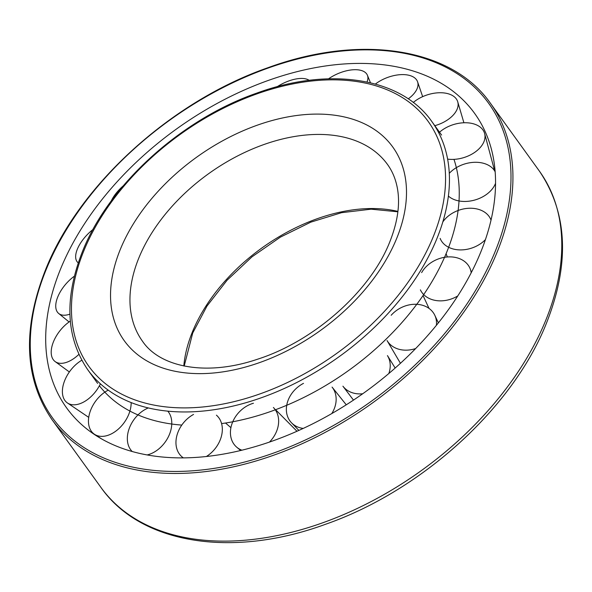 <?xml version="1.0" encoding="UTF-8"?>
<svg xmlns="http://www.w3.org/2000/svg" width="592" height="592" viewBox="0 0 592 592"><rect width="100%" height="100%" fill="white"/><g stroke="black" fill="none" stroke-linecap="round" stroke-linejoin="round"><path stroke-width="0.89" d="M221.593 423.598A212.128 136.449 -35.8 0 0 453.983 159.366M99.397 385.777A212.128 136.449 -35.8 0 0 181.796 425.078M351.456 63.566A251.593 161.845 -35.8 0 0 88.97 217.131A251.593 161.845 -35.8 0 0 95.334 435.098A251.593 161.845 -35.8 0 0 189.795 457.727A251.593 161.845 -35.8 0 0 415.14 349.065A251.593 161.845 -35.8 0 0 491.397 149.191A251.593 161.845 -35.8 0 0 351.456 63.566M206.364 456.506A27.032 20.417 -51.6 0 0 216.413 415.162M269.456 442.091A27.032 21.312 -47.3 0 0 273.393 407.496M331.801 413.564A27.032 21.845 -41.4 0 0 332.068 387.094L346.268 404.81M388.826 373.53A27.032 21.978 -34.5 0 0 387.442 355.592L395.167 368.046M436.393 325.304A27.032 21.689 -27.8 0 0 434.809 315.299A27.032 21.689 -27.8 0 0 391.171 315.284M471.188 272.764A27.032 21.009 -22.5 0 0 470.329 269.205A27.032 21.009 -22.5 0 0 447.574 256.95A27.032 21.009 -22.5 0 0 421.652 272.609M491.012 220.106A27.032 19.995 -18.9 0 0 469.145 208.258A27.032 19.995 -18.9 0 0 442.831 221.911M495.156 171.828A27.032 18.722 -17.1 0 0 474.488 162.304A27.032 18.722 -17.1 0 0 449.276 173.345M447.611 159.115A27.032 17.301 -17 0 0 474.703 152.373A27.032 17.301 -17 0 0 484.626 133.533A27.032 17.301 -17 0 0 483.701 131.18A27.032 17.301 -17 0 0 463.884 122.766A27.032 17.301 -17 0 0 438.783 132.904M434.669 125.726A27.032 15.836 -18.3 0 0 457.727 101.794A27.032 15.836 -18.3 0 0 453.864 96.459A27.032 15.836 -18.3 0 0 413.268 102.483M408.236 98.864A27.032 14.46 -20.7 0 0 417.582 81.814A27.032 14.46 -20.7 0 0 409.449 75.406A27.032 14.46 -20.7 0 0 375.38 84.049M366.996 82.007A27.032 13.268 -24 0 0 367.41 75.265A27.032 13.268 -24 0 0 354.053 69.723A27.032 13.268 -24 0 0 328.56 78.817M309.172 80.342A27.032 12.373 -27.9 0 0 292.167 79.876A27.032 12.373 -27.9 0 0 277.189 86.706M123.188 185.888A27.032 11.995 -41.1 0 0 117.852 191.201A27.032 11.995 -41.1 0 0 111.244 200.984M92.981 229.496A27.032 12.676 -45.3 0 0 79.269 245.221A27.032 12.676 -45.3 0 0 77.804 262.485A27.032 12.676 -45.3 0 0 78.24 262.855M74.318 276.227A27.032 13.697 -49 0 0 56.455 300.847A27.032 13.697 -49 0 0 58.689 313.479A27.032 13.697 -49 0 0 69.915 314.137M70.315 321.123A27.032 14.97 -51.9 0 0 51.252 353.587A27.032 14.97 -51.9 0 0 55.167 361.594A27.032 14.97 -51.9 0 0 78.862 354.393M81.792 360.254A27.032 16.391 -53.9 0 0 64.091 399.171A27.032 16.391 -53.9 0 0 67.473 402.989A27.032 16.391 -53.9 0 0 100.403 383.823M108.232 390.15A27.032 17.849 -54.7 0 0 89.991 412.025A27.032 17.849 -54.7 0 0 93.928 433.892A27.032 17.849 -54.7 0 0 94.557 434.336A27.032 17.849 -54.7 0 0 118.023 429.37A27.032 17.849 -54.7 0 0 131.158 402.582M147.142 454.945A27.032 19.233 -54.1 0 0 168.676 436.156A27.032 19.233 -54.1 0 0 167.795 411.159M148.318 407.94A27.032 19.233 -54.1 0 0 129.248 428.408A27.032 19.233 -54.1 0 0 132.245 451.533M448.388 196.063A27.032 18.722 -17.1 0 0 474.384 200.14A27.032 18.722 -17.1 0 0 495.541 183.298M440.137 238.384A27.032 19.995 -18.9 0 0 459.762 249.905A27.032 19.995 -18.9 0 0 485.396 239.642M420.394 289.843A27.032 21.009 -22.5 0 0 457.757 295.948M400.436 363.303L387.042 340.541A27.032 21.689 -27.8 0 0 415.643 348.547M353.483 400.111L342.916 386.184A27.032 21.978 -34.5 0 0 362.718 393.754M303.511 383.357A27.032 21.845 -41.4 0 0 291.523 422.799A27.032 21.845 -41.4 0 0 303.252 428.416M253.443 403.241A27.032 21.312 -47.3 0 0 232.249 423.021A27.032 21.312 -47.3 0 0 236.77 447.226A27.032 21.312 -47.3 0 0 241.899 450.201M193.547 414.437A27.032 20.417 -51.6 0 0 176.771 436.023A27.032 20.417 -51.6 0 0 182.876 457.527A27.032 20.417 -51.6 0 0 183.379 457.882L182.876 457.527M120.42 249.136A165.531 106.479 -35.8 0 0 205.335 373.53A165.531 106.479 -35.8 0 0 396.61 238.598A165.531 106.479 -35.8 0 0 311.695 114.197A165.531 106.479 -35.8 0 0 120.42 249.136M138.972 257.653A151.064 97.177 -35.8 0 0 142.517 341.266C159.855 367.099 206.053 376.756 257.513 359.226C314.337 341.133 370.562 290.931 389.706 242.091C397.831 221.711 400.347 203.544 397.254 187.575C395.537 178.769 392.281 171.051 387.479 164.428A151.064 97.177 -35.8 0 0 313.531 134.517A151.064 97.177 -35.8 0 0 138.972 257.653M431.805 121.501C401.169 77.582 329.485 66.43 256.662 93.151C181.078 119.406 108.943 184.845 82.584 251.223C64.077 298.02 65.823 337.551 87.816 369.822A212.128 136.449 -35.8 0 0 191.66 411.825A212.128 136.449 -35.8 0 0 436.77 238.909A212.128 136.449 -35.8 0 0 431.805 121.501L441.595 135.065M191.297 407.762A209.235 134.591 -35.8 0 0 433.063 237.207A209.235 134.591 -35.8 0 0 325.733 79.972A209.235 134.591 -35.8 0 0 83.96 250.52A209.235 134.591 -35.8 0 0 191.297 407.762M397.913 211.403A151.064 97.177 -35.8 0 0 367.033 208.628A151.064 97.177 -35.8 0 0 192.474 331.772A151.064 97.177 -35.8 0 0 183.809 365.96M490.457 103.319C451.933 47.952 360.92 33.603 267.998 67.695C171.458 101.217 79.21 184.919 45.628 269.552C22.156 329.071 24.309 379.146 52.096 419.765A270.322 173.893 -35.8 0 0 184.43 473.297A270.322 173.893 -35.8 0 0 496.792 252.939A270.322 173.893 -35.8 0 0 490.457 103.319L539.297 170.977C567.713 212.891 570.044 263.751 546.29 323.58C512.694 408.095 421.275 490.983 325.282 524.364C232.678 558.345 140.778 544.344 100.936 487.431A270.322 173.893 -35.8 0 0 233.27 540.955A270.322 173.893 -35.8 0 0 545.632 320.605A270.322 173.893 -35.8 0 0 539.297 170.977M184.245 471.269A268.879 172.96 -35.8 0 0 494.934 252.088A268.879 172.96 -35.8 0 0 357.006 50.024A268.879 172.96 -35.8 0 0 46.317 269.205A268.879 172.96 -35.8 0 0 184.245 471.269M397.868 211.795L371.117 209.176L341.554 212.683L310.763 222.163L280.371 237.14L251.985 256.839L227.091 280.216L206.993 306.049L192.74 332.963L184.201 366.034M97.606 383.387L87.816 369.822M100.936 487.431L52.096 419.765M230.917 427.653L225.537 423.021M296.984 431.265L275.583 409.701M438.369 322.855L434.809 315.299M471.447 272.276L470.329 269.205M78.233 262.885L77.804 262.485M69.094 321.959L58.689 313.479M69.36 371.976L55.167 361.594M88.726 417.367L67.473 402.989M101.447 438.835L94.557 434.336M370.481 82.784L367.41 75.265M422.658 96.651L417.582 81.814M463.899 122.766L457.727 101.794M494.66 170.94L484.626 133.533M447.345 256.972L446.065 253.679M429.022 308.395L423.028 295.519M298.886 430.414L291.523 422.799M240.663 450.505L236.77 447.226"/></g></svg>
